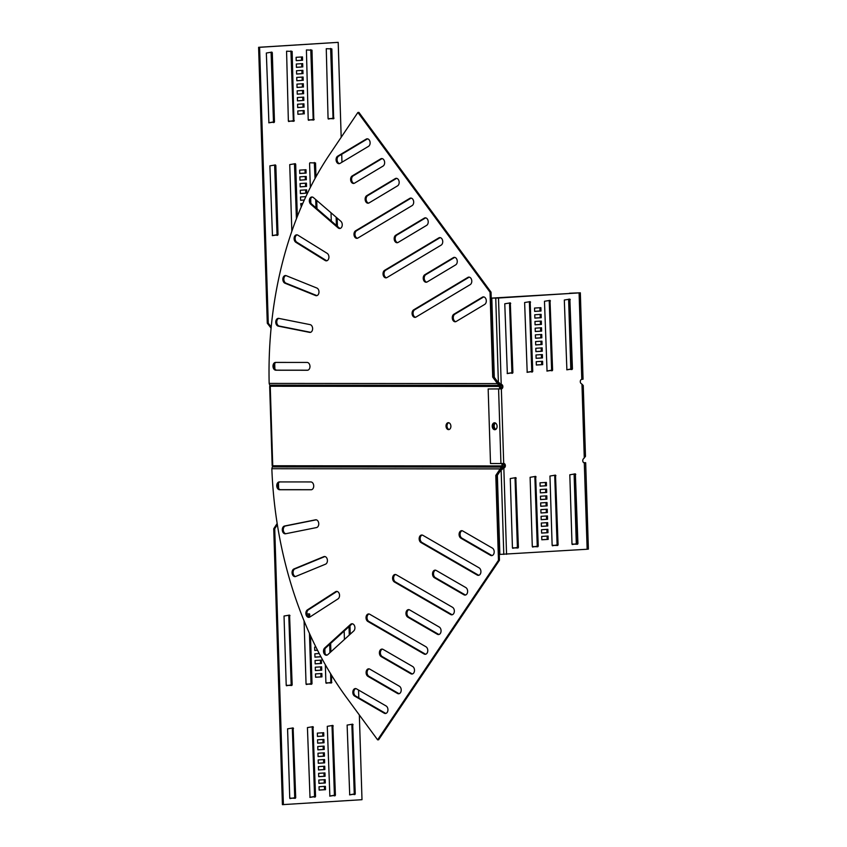 <?xml version="1.0" encoding="UTF-8"?>
<svg xmlns="http://www.w3.org/2000/svg" width="847" height="847" viewBox="0 0 847 847"><rect width="100%" height="100%" fill="white"/><g stroke="black" fill="none" stroke-linecap="round" stroke-linejoin="round"><path stroke-width="1.27" d="M316.503 527.575A3.917 2.753 -93.6 0 0 318.758 523.7A3.917 2.753 -93.6 0 0 315.751 519.793A3.917 2.753 -93.6 0 0 315.497 519.825L284.539 526.019A3.917 2.753 -93.6 0 0 282.316 530.254A3.917 2.753 -93.6 0 0 285.291 533.801A3.917 2.753 -93.6 0 0 285.545 533.769L316.503 527.575M325.544 564.176A3.917 2.753 -93.6 0 0 327.418 560.428A3.917 2.753 -93.6 0 0 324.422 556.511A3.917 2.753 -93.6 0 0 323.787 556.659L293.941 568.951A3.917 2.753 -93.6 0 0 292.12 573.334A3.917 2.753 -93.6 0 0 295.063 576.616A3.917 2.753 -93.6 0 0 295.688 576.468L325.544 564.176M338.038 598.871A3.917 2.753 -93.6 0 0 339.552 595.303A3.917 2.753 -93.6 0 0 336.555 591.397A3.917 2.753 -93.6 0 0 335.571 591.725L307.397 609.882A3.917 2.753 -93.6 0 0 305.979 614.35A3.917 2.753 -93.6 0 0 308.88 617.357A3.917 2.753 -93.6 0 0 309.864 617.029L338.038 598.871M353.728 630.983A3.917 2.753 -93.6 0 0 354.925 627.669A3.917 2.753 -93.6 0 0 351.918 623.763A3.917 2.753 -93.6 0 0 350.605 624.345L324.666 648.008A3.917 2.753 -93.6 0 0 323.639 652.476A3.917 2.753 -93.6 0 0 326.476 655.229A3.917 2.753 -93.6 0 0 327.8 654.636L353.728 630.983M311.093 489.767A3.917 2.753 -93.6 0 0 311.22 489.757A3.917 2.753 -93.6 0 0 313.718 485.86A3.917 2.753 -93.6 0 0 310.849 481.943L279.383 481.922A3.917 2.753 -93.6 0 0 279.266 481.922A3.917 2.753 -93.6 0 0 276.757 485.913A3.917 2.753 -93.6 0 0 279.626 489.735L311.336 489.746M422.166 535.05A3.917 2.753 -93.6 0 0 420.154 538.533A3.917 2.753 -93.6 0 0 421.965 542.472L478.216 575.007A3.917 2.753 -93.6 0 0 478.894 575.261M477.221 575.06A3.917 2.753 -93.6 0 0 478.407 575.357A3.917 2.753 -93.6 0 0 480.916 571.46A3.917 2.753 -93.6 0 0 479.095 567.839L422.854 535.304A3.917 2.753 -93.6 0 0 421.668 535.018A3.917 2.753 -93.6 0 0 419.18 538.237A3.917 2.753 -93.6 0 0 420.97 542.535L477.221 575.06L478.216 575.007M435.527 570.19A3.917 2.753 -93.6 0 0 433.516 573.673A3.917 2.753 -93.6 0 0 435.326 577.612L464.929 594.732A3.917 2.753 -93.6 0 0 465.617 594.996M463.934 594.795A3.917 2.753 -93.6 0 0 465.119 595.092A3.917 2.753 -93.6 0 0 467.629 591.195A3.917 2.753 -93.6 0 0 465.818 587.574L436.216 570.454A3.917 2.753 -93.6 0 0 435.03 570.158A3.917 2.753 -93.6 0 0 432.542 573.387A3.917 2.753 -93.6 0 0 434.331 577.675L463.934 594.795L464.929 594.732M462.091 530.72A3.917 2.753 -93.6 0 0 460.08 534.203A3.917 2.753 -93.6 0 0 461.89 538.141L491.493 555.272A3.917 2.753 -93.6 0 0 492.181 555.526M490.498 555.325A3.917 2.753 -93.6 0 0 491.684 555.621A3.917 2.753 -93.6 0 0 494.193 551.725A3.917 2.753 -93.6 0 0 492.382 548.104L462.78 530.984A3.917 2.753 -93.6 0 0 461.594 530.688A3.917 2.753 -93.6 0 0 459.106 533.917A3.917 2.753 -93.6 0 0 460.895 538.205L490.498 555.325L491.493 555.272M395.602 574.52A3.917 2.753 -93.6 0 0 393.59 578.003A3.917 2.753 -93.6 0 0 395.401 581.942L451.642 614.467A3.917 2.753 -93.6 0 0 452.33 614.731M450.657 614.53A3.917 2.753 -93.6 0 0 451.843 614.827A3.917 2.753 -93.6 0 0 454.341 610.931A3.917 2.753 -93.6 0 0 452.531 607.31L396.29 574.774A3.917 2.753 -93.6 0 0 395.104 574.478A3.917 2.753 -93.6 0 0 392.616 577.707A3.917 2.753 -93.6 0 0 394.406 581.995L450.657 614.53L451.642 614.467M408.963 609.66A3.917 2.753 -93.6 0 0 406.952 613.143A3.917 2.753 -93.6 0 0 408.762 617.082L438.365 634.202A3.917 2.753 -93.6 0 0 439.053 634.467M437.37 634.265A3.917 2.753 -93.6 0 0 438.555 634.562A3.917 2.753 -93.6 0 0 441.065 630.655A3.917 2.753 -93.6 0 0 439.254 627.045L409.652 609.925A3.917 2.753 -93.6 0 0 408.466 609.628A3.917 2.753 -93.6 0 0 405.978 612.857A3.917 2.753 -93.6 0 0 407.767 617.145L437.37 634.265L438.365 634.202M369.038 613.99A3.917 2.753 -93.6 0 0 367.026 617.474A3.917 2.753 -93.6 0 0 368.837 621.402L425.078 653.937A3.917 2.753 -93.6 0 0 425.766 654.202M424.093 654A3.917 2.753 -93.6 0 0 425.279 654.297A3.917 2.753 -93.6 0 0 427.777 650.39A3.917 2.753 -93.6 0 0 425.967 646.78L369.726 614.244A3.917 2.753 -93.6 0 0 368.54 613.948A3.917 2.753 -93.6 0 0 366.052 617.177A3.917 2.753 -93.6 0 0 367.842 621.465L424.093 654L425.078 653.937M382.399 649.13A3.917 2.753 -93.6 0 0 380.377 652.614A3.917 2.753 -93.6 0 0 382.198 656.552L411.801 673.672A3.917 2.753 -93.6 0 0 412.478 673.937M410.806 673.736A3.917 2.753 -93.6 0 0 411.991 674.032A3.917 2.753 -93.6 0 0 414.501 670.125A3.917 2.753 -93.6 0 0 412.68 666.515L383.088 649.395A3.917 2.753 -93.6 0 0 381.891 649.098A3.917 2.753 -93.6 0 0 379.414 652.328A3.917 2.753 -93.6 0 0 381.203 656.616L410.806 673.736L411.801 673.672M369.112 668.865A3.917 2.753 -93.6 0 0 367.1 672.349A3.917 2.753 -93.6 0 0 368.911 676.287L398.514 693.407A3.917 2.753 -93.6 0 0 399.202 693.672M397.518 693.471A3.917 2.753 -93.6 0 0 398.704 693.767A3.917 2.753 -93.6 0 0 401.213 689.86A3.917 2.753 -93.6 0 0 399.403 686.25L369.8 669.13A3.917 2.753 -93.6 0 0 368.614 668.834A3.917 2.753 -93.6 0 0 366.126 672.063A3.917 2.753 -93.6 0 0 367.916 676.351L397.518 693.471L398.514 693.407M355.835 688.6A3.917 2.753 -93.6 0 0 353.813 692.084A3.917 2.753 -93.6 0 0 355.634 696.022L385.237 713.142A3.917 2.753 -93.6 0 0 385.914 713.407M384.242 713.206A3.917 2.753 -93.6 0 0 385.427 713.502A3.917 2.753 -93.6 0 0 387.937 709.595A3.917 2.753 -93.6 0 0 386.116 705.985L356.513 688.865A3.917 2.753 -93.6 0 0 355.327 688.569A3.917 2.753 -93.6 0 0 352.839 691.798A3.917 2.753 -93.6 0 0 354.639 696.086L384.242 713.206L385.237 713.142M309.61 332.373L310.595 332.31A3.917 2.753 86.4 0 1 310.595 332.31L279.245 326.063A3.917 2.753 86.4 0 1 276.768 322.368A3.917 2.753 86.4 0 1 278.769 318.387L310.129 324.634A3.917 2.753 86.4 0 1 312.617 328.509A3.917 2.753 86.4 0 1 310.108 332.405A3.917 2.753 86.4 0 1 309.61 332.373L278.261 326.127A3.917 2.753 86.4 0 1 275.762 322.072A3.917 2.753 86.4 0 1 278.271 318.356A3.917 2.753 86.4 0 1 278.779 318.387M316.969 295.603A3.917 2.753 86.4 0 1 316.577 295.487L285.947 283.152A3.917 2.753 86.4 0 1 283.84 279.288A3.917 2.753 86.4 0 1 285.852 275.582M318.98 291.802A3.917 2.753 86.4 0 1 316.471 295.698A3.917 2.753 86.4 0 1 315.582 295.55L284.963 283.216A3.917 2.753 86.4 0 1 282.845 278.991A3.917 2.753 86.4 0 1 285.354 275.55A3.917 2.753 86.4 0 1 286.244 275.699L316.863 288.033A3.917 2.753 86.4 0 1 318.98 291.802M326.91 260.738A3.917 2.753 86.4 0 1 326.159 260.442L296.842 242.242A3.917 2.753 86.4 0 1 295.095 238.293A3.917 2.753 86.4 0 1 297.117 234.863M328.922 256.937A3.917 2.753 86.4 0 1 326.413 260.834A3.917 2.753 86.4 0 1 325.163 260.505L295.847 242.306A3.917 2.753 86.4 0 1 294.131 238.007A3.917 2.753 86.4 0 1 296.609 234.831A3.917 2.753 86.4 0 1 297.869 235.159L327.175 253.359A3.917 2.753 86.4 0 1 328.922 256.937M340.24 228.404A3.917 2.753 86.4 0 1 339.139 227.843L311.717 204.148A3.917 2.753 86.4 0 1 310.33 200.188A3.917 2.753 86.4 0 1 312.331 197.023M342.252 224.593A3.917 2.753 86.4 0 1 339.742 228.499A3.917 2.753 86.4 0 1 338.144 227.907L310.722 204.212A3.917 2.753 86.4 0 1 309.388 199.903A3.917 2.753 86.4 0 1 311.834 196.991A3.917 2.753 86.4 0 1 313.432 197.584L340.854 221.279A3.917 2.753 86.4 0 1 342.252 224.593M309.97 366.349A3.917 2.753 86.4 0 1 307.461 370.245A3.917 2.753 86.4 0 1 307.334 370.255L275.878 370.224A3.917 2.753 86.4 0 1 272.999 366.402A3.917 2.753 86.4 0 1 275.508 362.41A3.917 2.753 86.4 0 1 275.635 362.41L307.09 362.431A3.917 2.753 86.4 0 1 309.97 366.349M471.79 281.024A3.917 2.753 86.4 0 1 470.201 284.634L415.993 317.074A3.917 2.753 86.4 0 1 415.072 317.371A3.917 2.753 86.4 0 1 412.171 314.311A3.917 2.753 86.4 0 1 413.664 309.854L467.862 277.414A3.917 2.753 86.4 0 1 468.783 277.117A3.917 2.753 86.4 0 1 471.79 281.024M457.264 261.268A3.917 2.753 86.4 0 1 455.675 264.878L427.142 281.956A3.917 2.753 86.4 0 1 426.232 282.242A3.917 2.753 86.4 0 1 423.32 279.182A3.917 2.753 86.4 0 1 424.813 274.724L453.346 257.647A3.917 2.753 86.4 0 1 454.267 257.361A3.917 2.753 86.4 0 1 457.264 261.268M486.305 300.78A3.917 2.753 86.4 0 1 484.728 304.391L456.194 321.468A3.917 2.753 86.4 0 1 455.273 321.765A3.917 2.753 86.4 0 1 452.372 318.705A3.917 2.753 86.4 0 1 453.865 314.237L482.388 297.17A3.917 2.753 86.4 0 1 483.309 296.873A3.917 2.753 86.4 0 1 486.305 300.78M442.737 241.511A3.917 2.753 86.4 0 1 441.149 245.122L386.952 277.562A3.917 2.753 86.4 0 1 386.031 277.848A3.917 2.753 86.4 0 1 383.119 274.788A3.917 2.753 86.4 0 1 384.612 270.331L438.82 237.891A3.917 2.753 86.4 0 1 439.741 237.605A3.917 2.753 86.4 0 1 442.737 241.511M428.211 221.755A3.917 2.753 86.4 0 1 426.623 225.366L398.101 242.433A3.917 2.753 86.4 0 1 397.179 242.729A3.917 2.753 86.4 0 1 394.268 239.669A3.917 2.753 86.4 0 1 395.761 235.212L424.294 218.134A3.917 2.753 86.4 0 1 425.215 217.838A3.917 2.753 86.4 0 1 428.211 221.755M413.685 201.988A3.917 2.753 86.4 0 1 412.108 205.599L357.9 238.039A3.917 2.753 86.4 0 1 356.979 238.335A3.917 2.753 86.4 0 1 354.078 235.275A3.917 2.753 86.4 0 1 355.571 230.818L409.768 198.378A3.917 2.753 86.4 0 1 410.689 198.082A3.917 2.753 86.4 0 1 413.685 201.988M399.17 182.232A3.917 2.753 86.4 0 1 397.582 185.842L369.048 202.92A3.917 2.753 86.4 0 1 368.127 203.216A3.917 2.753 86.4 0 1 365.226 200.157A3.917 2.753 86.4 0 1 366.719 195.689L395.242 178.622A3.917 2.753 86.4 0 1 396.163 178.325A3.917 2.753 86.4 0 1 399.17 182.232M384.644 162.476A3.917 2.753 86.4 0 1 383.056 166.086L354.522 183.164A3.917 2.753 86.4 0 1 353.601 183.45A3.917 2.753 86.4 0 1 350.7 180.39A3.917 2.753 86.4 0 1 352.193 175.932L380.716 158.865A3.917 2.753 86.4 0 1 381.637 158.569A3.917 2.753 86.4 0 1 384.644 162.476M370.118 142.72A3.917 2.753 86.4 0 1 368.53 146.33L340.007 163.397A3.917 2.753 86.4 0 1 339.086 163.693A3.917 2.753 86.4 0 1 336.174 160.634A3.917 2.753 86.4 0 1 337.667 156.176L366.2 139.099A3.917 2.753 86.4 0 1 367.122 138.813A3.917 2.753 86.4 0 1 370.118 142.72M495.844 429.355A3.462 2.435 86.4 0 1 494.193 426.126A3.462 2.435 86.4 0 1 495.442 423.034M493.208 426.189A3.462 2.435 86.4 0 1 494.934 422.844A3.462 2.435 86.4 0 0 493.208 426.189A3.462 2.435 86.4 0 0 495.357 429.609A3.462 2.435 86.4 0 1 493.208 426.189M449.164 429.514A3.462 2.435 86.4 0 1 447.004 426.094A3.462 2.435 86.4 0 1 448.741 422.738M446.02 426.147A3.462 2.435 86.4 0 1 448.232 422.695A3.462 2.435 86.4 0 1 450.89 426.157A3.462 2.435 86.4 0 1 448.666 429.609A3.462 2.435 86.4 0 1 446.02 426.147M270.246 386.264L269.674 386.327L270.246 386.348A328.456 230.797 86.4 0 1 270.246 386.253L269.981 385.48A328.456 155.784 33 0 1 269.738 385.163L498.925 385.353L499.921 384.644A2.52 1.789 90 0 1 500.503 386.38L500.577 388.858M502.917 463.5L503.002 465.882A2.52 1.789 -90 0 1 502.525 467.692L501.795 466.75A1.122 0.794 -90 0 0 502.006 465.945L501.932 463.531M270.246 386.253L499.508 386.444L499.582 388.921L500.376 388.889A2.234 1.588 90 0 0 501.89 386.56A2.234 1.588 90 0 0 500.376 384.422M269.674 386.327L272.173 465.628L272.734 465.659A328.456 230.797 -93.6 0 0 272.745 465.755L502.006 465.945M300.6 200.231L304.317 199.998M305.862 196.642L300.494 196.949L300.6 200.294L304.285 200.061M272.289 235.593L277.033 234.735L274.629 164.996M299.965 180.125L305.333 179.786L305.238 176.504M300.177 186.827L305.545 186.488L305.449 183.206M300.389 193.529L305.756 193.19L305.651 189.908M296.418 218.78L294.481 163.746M315.963 207.822L315.709 199.543M315.042 178.505L314.322 162.497M336.407 225.482L336.153 217.213M299.753 173.423L305.132 173.084L305.026 169.792M297.689 107.516L303.057 107.177L302.951 103.895M297.477 100.814L302.845 100.475L302.739 97.193M297.265 94.112L302.633 93.773L302.527 90.491M297.053 87.41L302.421 87.072L302.326 83.789M268.743 122.773L273.486 121.915L271.082 52.175M296.418 67.305L301.797 66.966L301.691 63.684M296.63 74.007L301.998 73.668L301.903 70.386M296.842 80.709L302.21 80.37L302.114 77.088M297.9 114.218L303.268 113.879L303.162 110.597M288.594 121.523L293.337 120.666L290.934 50.926M308.446 120.274L313.189 119.416L310.775 49.677M328.297 119.025L333.04 118.167L330.626 48.427M296.206 60.603L301.585 60.264L301.479 56.982M277.17 523.478L273.74 528.74L282.411 804.65L361.997 799.695L359.34 714.984M271.093 328.117L267.281 323.215L258.61 47.305L338.197 42.35L341.182 137.288M317.509 650.221L314.745 650.39M288.774 615.155L291.177 684.895L286.434 685.752M320.642 666.875L320.748 670.168L315.38 670.496M320.431 660.173L320.537 663.455L315.169 663.794M320.293 655.567L320.325 656.753L314.957 657.092M309.451 633.408L311.029 683.645L306.286 684.503M308.626 613.906L308.943 617.124M330.605 673.725L330.881 682.396L326.137 683.254M329.684 644.271L329.949 652.677M349.017 626.642L349.282 635.038M320.854 673.577L320.96 676.869L315.592 677.208M322.929 739.484L323.035 742.766L317.657 743.105M323.141 746.186L323.236 749.468L317.869 749.807M323.353 752.888L323.448 756.17L318.08 756.509M323.554 759.59L323.66 762.872L318.292 763.211M292.321 727.975L294.724 797.715L289.981 798.573M324.189 779.695L324.295 782.977L318.927 783.316M323.978 772.993L324.083 776.276L318.716 776.614M323.766 766.291L323.872 769.574L318.504 769.912M322.718 732.782L322.823 736.064L317.445 736.403M312.172 726.726L314.576 796.466L309.833 797.323M332.013 725.477L334.427 795.217L329.684 796.074M351.865 724.227L354.279 793.967L349.536 794.825M324.401 786.397L324.507 789.679L319.139 790.018M302.739 203.513L300.706 203.651L301.236 206.975M275.836 165.483L275.423 164.943L269.886 165.853L272.459 235.646L278.017 234.735L275.836 165.483L274.852 165.483M306.318 179.786L306.212 176.441L299.859 176.832L299.965 180.189L305.333 179.786M306.529 186.488L306.423 183.143L300.071 183.545L300.177 186.891L305.545 186.488M306.741 193.19L306.635 189.844L300.283 190.247L300.389 193.592L305.756 193.19M297.329 216.461L295.688 164.233L295.296 163.693L289.738 164.604L291.834 231.305M315.973 176.811L315.539 162.973L309.96 162.772L309.579 163.355L310.341 187.452M316.979 208.69L316.714 200.421M310.69 198.696L310.828 202.962M337.424 226.361L337.159 218.081M331.029 212.788L331.283 221.056M299.753 173.487L306.106 173.084L306 169.739L299.658 170.131L299.753 173.487M304.041 107.177L303.935 103.832L297.583 104.234L297.689 107.58L303.057 107.177M303.829 100.475L303.724 97.13L297.371 97.532L297.477 100.878L302.845 100.475M303.618 93.773L303.512 90.428L297.159 90.83L297.265 94.176L302.633 93.773M303.406 87.072L303.3 83.726L296.948 84.128L297.053 87.474L302.421 87.072M272.289 52.662L271.876 52.122L266.339 53.033L268.912 122.826L274.47 121.915L272.289 52.662L271.305 52.662M302.771 66.966L302.675 63.62L296.323 64.023L296.418 67.368L301.797 66.966M302.982 73.668L302.877 70.322L296.524 70.725L296.63 74.07L301.998 73.668M303.194 80.37L303.088 77.024L296.736 77.426L296.842 80.772L302.21 80.37M304.253 113.879L304.147 110.534L297.795 110.936L297.9 114.281L303.268 113.879M286.572 51.201L288.361 121.036L293.941 121.248L292.141 51.413L286.572 51.201M306.413 49.952L308.213 119.787L313.792 119.999L311.992 50.164L306.413 49.952M326.264 48.703L328.064 118.538L333.644 118.749L331.844 48.904L326.264 48.703M296.217 60.666L302.57 60.264L302.464 56.918L296.111 57.321L296.217 60.666M341.722 154.281L341.966 162.222M271.209 326.995L268.266 323.215L259.595 47.305L338.197 42.35M274.873 369.006L274.703 363.501M278.462 483.012L278.631 488.518M277.361 524.695L274.724 528.74L283.396 804.65M358.8 697.854L358.556 690.04M317.54 650.284L314.745 650.454L314.639 647.108L315.899 647.023M292.162 684.895L291.781 685.477L286.212 685.276L284.031 616.023L289.568 615.113L292.162 684.895L291.177 684.895M321.627 666.811L321.733 670.168L315.38 670.559L315.275 667.214L321.627 666.811M321.415 660.109L321.521 663.466L315.169 663.857L315.063 660.512L321.415 660.109M320.939 656.785L314.957 657.156L314.851 653.81L319.224 653.535M310.51 635.726L312.014 683.645L311.632 684.228L306.053 684.027L304.073 620.872M306.932 614.011L309.441 613.853L309.917 616.987M331.643 675.408L331.484 682.978L325.904 682.767L325.343 664.768M324.983 653.386L324.846 649.13M330.637 643.402L330.902 651.809M344.433 639.464L344.168 631.057M349.97 625.774L350.235 634.17M315.486 673.916L321.839 673.513L321.945 676.869L315.592 677.261L315.486 673.916M323.903 739.42L324.009 742.766L317.657 743.168L317.551 739.823L323.903 739.42M324.115 746.122L324.221 749.468L317.869 749.87L317.763 746.525L324.115 746.122M324.327 752.824L324.433 756.17L318.08 756.572L317.974 753.227L324.327 752.824M324.539 759.526L324.645 762.872L318.292 763.274L318.186 759.928L324.539 759.526M295.709 797.715L295.328 798.298L289.748 798.096L287.578 728.833L293.115 727.933L295.709 797.715L294.724 797.715M325.174 779.632L325.28 782.988L318.927 783.38L318.821 780.034L325.174 779.632M324.962 772.93L325.068 776.286L318.716 776.678L318.61 773.332L324.962 772.93M324.75 766.228L324.856 769.574L318.504 769.976L318.398 766.63L324.75 766.228M323.702 732.719L323.798 736.064L317.456 736.467L317.35 733.121L323.702 732.719M310.013 797.376L307.429 727.584L312.988 726.673L315.56 796.466L310.013 797.376M329.864 796.127L327.281 726.334L332.839 725.424L335.412 795.217L329.864 796.127M349.716 794.878L347.122 725.085L352.68 724.174L355.253 793.967L349.716 794.878M319.033 786.736L325.386 786.334L325.492 789.69L319.139 790.082L319.033 786.736M267.281 323.215L268.266 323.215M258.61 47.305L259.595 47.305M301.585 60.264L302.57 60.264M305.132 173.084L306.106 173.084M499.508 386.444A1.122 0.794 90 0 0 499.254 385.671L499.73 384.4M499.592 384.326L497.485 383.606L499.063 385.427M357.9 112.45L490.042 292.215L491.038 292.151L358.895 112.386L357.9 112.45L329.631 154.45A328.456 230.797 86.4 0 0 269.166 383.416L269.738 385.163M491.038 292.151L493.706 377.053L498.481 383.543M490.042 292.215L492.71 377.116L493.706 377.053M339.573 163.598A3.917 2.753 86.4 0 1 337.117 160.221A3.917 2.753 86.4 0 1 338.662 156.113L367.185 139.035A3.917 2.753 86.4 0 1 367.619 138.844M354.099 183.354A3.917 2.753 86.4 0 1 351.643 179.977A3.917 2.753 86.4 0 1 353.188 175.869L381.711 158.802A3.917 2.753 86.4 0 1 382.145 158.601M368.625 203.111A3.917 2.753 86.4 0 1 366.158 199.744A3.917 2.753 86.4 0 1 367.714 195.625L396.237 178.558A3.917 2.753 86.4 0 1 396.671 178.357M357.476 238.24A3.917 2.753 86.4 0 1 355.009 234.863A3.917 2.753 86.4 0 1 356.555 230.755L410.763 198.314A3.917 2.753 86.4 0 1 411.187 198.113M397.667 242.634A3.917 2.753 86.4 0 1 395.21 239.256A3.917 2.753 86.4 0 1 396.756 235.148L425.289 218.071A3.917 2.753 86.4 0 1 425.713 217.88M386.518 277.752A3.917 2.753 86.4 0 1 384.062 274.386A3.917 2.753 86.4 0 1 385.607 270.267L439.805 237.827A3.917 2.753 86.4 0 1 440.239 237.636M455.771 321.669A3.917 2.753 86.4 0 1 453.304 318.292A3.917 2.753 86.4 0 1 454.85 314.184L483.383 297.106A3.917 2.753 86.4 0 1 483.806 296.905M426.719 282.146A3.917 2.753 86.4 0 1 424.262 278.769A3.917 2.753 86.4 0 1 425.808 274.661L454.331 257.594A3.917 2.753 86.4 0 1 454.765 257.393M415.57 317.276A3.917 2.753 86.4 0 1 413.103 313.898A3.917 2.753 86.4 0 1 414.659 309.79L468.857 277.35A3.917 2.753 86.4 0 1 469.291 277.149M307.832 370.192L276.863 370.16A3.917 2.753 86.4 0 1 274.015 366.603A3.917 2.753 86.4 0 1 276.133 362.41M492.71 377.116L497.485 383.606L269.166 383.416M273.74 528.74L274.724 528.74M324.507 789.679L325.492 789.69M322.823 736.064L323.798 736.064M323.872 769.574L324.856 769.574M324.083 776.276L325.068 776.286M324.295 782.977L325.28 782.988M323.66 762.872L324.645 762.872M323.448 756.17L324.433 756.17M323.236 749.468L324.221 749.468M323.035 742.766L324.009 742.766M320.96 676.869L321.945 676.869M320.325 656.753L320.928 656.764M320.537 663.455L321.521 663.466M320.748 670.168L321.733 670.168M377.614 739.844L498.47 560.291L499.465 560.227L378.609 739.78L377.614 739.844L346.709 697.79A328.456 230.797 -93.6 0 1 271.845 468.719L272.31 466.909A328.456 170.607 -37.8 0 1 272.533 466.559L272.745 465.755M272.31 466.909L501.498 467.099L502.525 467.692M502.229 468.042L500.175 468.91L501.498 467.099L502.356 467.968M501.625 467.025L272.533 466.559M499.465 560.227L496.797 475.336L501.159 468.846M498.47 560.291L495.802 475.4L496.797 475.336M279.891 481.922A3.917 2.753 -93.6 0 0 277.774 486.114A3.917 2.753 -93.6 0 0 280.622 489.672L311.58 489.704M352.426 623.794A3.917 2.753 -93.6 0 0 351.6 624.281L325.661 647.944A3.917 2.753 -93.6 0 0 324.56 652.074A3.917 2.753 -93.6 0 0 326.974 655.133M337.053 591.428A3.917 2.753 -93.6 0 0 336.566 591.672L308.393 609.819A3.917 2.753 -93.6 0 0 306.921 613.937A3.917 2.753 -93.6 0 0 309.377 617.262M324.92 556.553A3.917 2.753 -93.6 0 0 324.782 556.595L294.925 568.888A3.917 2.753 -93.6 0 0 293.073 572.921A3.917 2.753 -93.6 0 0 295.55 576.521M316.217 519.825L285.534 525.955A3.917 2.753 -93.6 0 0 283.279 529.862A3.917 2.753 -93.6 0 0 285.82 533.705M495.802 475.4L500.175 468.91L271.845 468.719M498.587 388.985L500.937 463.542L490.508 463.531L488.168 388.974L501.36 388.889A2.234 1.588 90 0 0 502.874 386.56A2.234 1.588 90 0 0 501.286 384.422A2.234 1.588 90 0 0 501.212 384.422L500.238 384.422L499.391 382.802M492.213 426.253A3.462 2.435 86.4 0 1 494.436 422.801A3.462 2.435 86.4 0 1 497.094 426.263A3.462 2.435 86.4 0 1 494.87 429.715A3.462 2.435 86.4 0 1 492.213 426.253M500.937 463.542L503.7 463.457A2.234 1.588 -90 0 1 503.774 463.457A2.234 1.588 -90 0 1 505.363 465.585A2.234 1.588 -90 0 1 503.838 467.925L502.853 467.925L502.123 469.598L502.853 467.925A2.234 1.588 -90 0 0 504.378 465.585A2.234 1.588 -90 0 0 503.076 463.489M506.559 554.33L503.838 467.925L501.128 469.662L497.369 475.241L499.857 554.404L587.151 549.248L588.39 549.11L585.669 462.706L584.43 462.843A2.234 1.588 -90 0 1 584.356 462.843A2.234 1.588 -90 0 1 582.831 461.234A2.234 1.588 -90 0 1 583.509 458.725L585.478 456.395L583.244 385.523L581.963 384.157L584.282 458.026M545.616 489.185L545.712 492.478L540.344 492.816M545.817 495.887L545.923 499.179L540.555 499.518M546.029 502.589L546.135 505.881L540.767 506.22M546.241 509.291L546.347 512.583L540.979 512.922M546.876 529.396L546.982 532.689L541.604 533.028M515.008 477.687L517.411 547.427L512.668 548.284M546.664 522.694L546.77 525.987L541.402 526.326M546.453 515.992L546.559 519.285L541.191 519.624M545.404 482.483L545.5 485.776L540.132 486.114M534.849 476.438L537.263 546.167L532.519 547.035M554.7 475.178L557.114 544.917L552.371 545.775M574.552 473.928L576.955 543.668L572.212 544.526M547.088 536.098L547.194 539.391L541.815 539.73M491.8 298.102L498.502 298.028L501.212 384.422L498.396 382.855L494.288 377.275L491.8 298.102L569.417 293.486M536.119 358.27L541.487 357.932L541.381 354.639M535.907 351.569L541.275 351.23L541.169 347.937M535.696 344.867L541.064 344.528L540.958 341.235M535.484 338.165L540.852 337.826L540.757 334.533M534.849 318.048L540.227 317.72L540.121 314.428M507.173 373.527L511.916 372.659L509.513 302.93M535.06 324.761L540.439 324.422L540.333 321.129M535.272 331.463L540.64 331.124L540.545 327.831M536.331 364.972L541.699 364.634L541.593 361.341M527.025 372.267L531.768 371.41L529.364 301.67M546.876 371.018L551.619 370.16L549.216 300.42M566.728 369.768L571.471 368.911L569.057 299.171M534.637 311.347L540.015 311.008L539.91 307.726M546.696 492.478L540.344 492.88L540.238 489.524L546.59 489.121L546.696 492.478L545.712 492.478M546.908 499.179L540.555 499.582L540.45 496.226L546.802 495.823L546.908 499.179L545.923 499.179M547.12 505.881L540.767 506.284L540.661 502.927L547.014 502.525L547.12 505.881L546.135 505.881M547.331 512.583L540.979 512.986L540.873 509.629L547.226 509.227L547.331 512.583L546.347 512.583M547.967 532.689L541.614 533.091L541.508 529.735L547.861 529.333L547.967 532.689L546.982 532.689M518.015 548.009L512.435 547.797L510.265 478.544L515.802 477.634L518.396 547.427L517.03 548.009M547.755 525.987L541.402 526.389L541.297 523.033L547.649 522.631L547.755 525.987L546.77 525.987M547.543 519.285L541.191 519.687L541.085 516.331L547.437 515.929L547.543 519.285L546.559 519.285M546.484 485.776L540.132 486.178L540.026 482.822L546.379 482.419L546.484 485.776L545.5 485.776M537.866 546.76L532.287 546.548L530.106 477.295L535.653 476.385L538.247 546.177L536.882 546.76M557.718 545.5L552.138 545.299L549.957 476.046L555.505 475.135L558.088 544.917L556.733 545.5M577.559 544.25L571.99 544.049L569.809 474.786L575.367 473.875L577.94 543.668L576.585 544.25M541.815 539.793L541.72 536.437L548.073 536.035L548.168 539.391L541.815 539.793M498.502 298.028L580.333 292.808L583.054 379.212L581.804 379.35A2.234 1.588 90 0 0 580.322 381.097A2.234 1.588 90 0 0 581.148 383.564L581.963 384.157M542.366 354.575L536.013 354.978L536.119 358.334L542.472 357.932L542.366 354.575M542.154 347.873L535.802 348.276L535.907 351.632L542.26 351.23L542.154 347.873M541.942 341.172L535.59 341.574L535.696 344.93L542.048 344.528L541.942 341.172M541.731 334.47L535.378 334.872L535.484 338.218L541.836 337.826L541.731 334.47M541.106 314.364L534.753 314.766L534.859 318.112L541.201 317.72L541.106 314.364M510.307 302.877L504.77 303.787L507.342 373.569L512.901 372.659L510.307 302.877M541.307 321.066L534.955 321.468L535.06 324.814L541.413 324.422L541.307 321.066M541.519 327.768L535.166 328.17L535.272 331.516L541.625 331.124L541.519 327.768M542.578 361.277L536.225 361.68L536.331 365.036L542.683 364.634L542.578 361.277M530.158 301.627L524.621 302.538L527.194 372.32L532.752 371.41L530.158 301.627M550.01 300.367L544.473 301.278L547.046 371.071L552.604 370.16L550.01 300.367M569.862 299.118L564.314 300.029L566.887 369.821L572.445 368.911L569.862 299.118M534.542 308.064L534.648 311.41L541 311.018L540.894 307.662L534.542 308.064M583.721 462.653L585.669 462.706M574.107 473.96L576.32 544.272M488.168 388.974L499.582 388.921M548.168 539.391L547.194 539.391M580.333 292.808L569.417 293.242M570.825 369.514L568.612 299.203M541 311.018L540.015 311.008M542.683 364.634L541.699 364.634M541.625 331.124L540.64 331.124M541.413 324.422L540.439 324.422M541.201 317.72L540.227 317.72M541.836 337.826L540.852 337.826M542.048 344.528L541.064 344.528M542.26 351.23L541.275 351.23M542.472 357.932L541.487 357.932M315.582 295.55L316.577 295.487M325.163 260.505L326.159 260.442M338.144 227.907L339.139 227.843M272.734 465.659L270.246 386.348M330.859 48.904L331.844 48.904M333.04 118.167L334.014 118.167M332.659 118.749L333.644 118.749M311.008 50.153L311.992 50.164M313.189 119.416L314.173 119.416M312.808 119.999L313.792 119.999M291.156 51.413L292.141 51.413M293.337 120.666L294.322 120.666M292.956 121.248L293.941 121.248M273.486 121.915L274.47 121.915M273.105 122.497L274.089 122.497M314.555 162.973L315.539 162.973M294.703 164.233L295.688 164.233M277.033 234.735L278.017 234.735M276.651 235.318L277.636 235.318M499.921 384.644L499.254 385.671L269.981 385.48M366.2 139.099L367.185 139.035M337.667 156.176L338.662 156.113M380.716 158.865L381.711 158.802M352.193 175.932L353.188 175.869M395.242 178.622L396.237 178.558M366.719 195.689L367.714 195.625M355.571 230.818L356.555 230.755M409.768 198.378L410.763 198.314M395.761 235.212L396.756 235.148M424.294 218.134L425.289 218.071M384.612 270.331L385.607 270.267M438.82 237.891L439.805 237.827M453.865 314.237L454.85 314.184M482.388 297.17L483.383 297.106M424.813 274.724L425.808 274.661M453.346 257.647L454.331 257.594M413.664 309.854L414.659 309.79M467.862 277.414L468.857 277.35M275.878 370.224L276.863 370.16M310.722 204.212L311.717 204.148M295.847 242.306L296.842 242.242M284.963 283.216L285.947 283.152M278.261 326.127L279.245 326.063M353.898 794.55L354.882 794.55M354.279 793.967L355.253 793.967M352.098 724.704L353.083 724.704M334.046 795.799L335.031 795.799M334.427 795.217L335.412 795.217M332.246 725.964L333.231 725.964M314.195 797.048L315.179 797.048M314.576 796.466L315.56 796.466M312.395 727.213L313.379 727.213M294.343 798.298L295.328 798.298M292.543 728.462L293.528 728.462M330.499 682.978L331.484 682.978M330.881 682.396L331.865 682.396M310.648 684.228L311.632 684.228M311.029 683.645L312.014 683.645M308.848 614.393L309.833 614.393M290.796 685.477L291.781 685.477M289.007 615.642L289.981 615.642M354.639 696.086L355.634 696.022M367.916 676.351L368.911 676.287M381.203 656.616L382.198 656.552M367.842 621.465L368.837 621.402M407.767 617.145L408.762 617.082M394.406 581.995L395.401 581.942M460.895 538.205L461.89 538.141M434.331 577.675L435.326 577.612M420.97 542.535L421.965 542.472M279.626 489.735L280.622 489.672M350.605 624.345L351.6 624.281M324.666 648.008L325.661 647.944M335.571 591.725L336.566 591.672M307.397 609.882L308.393 609.819M323.787 556.659L324.782 556.595M293.941 568.951L294.925 568.888M284.539 526.019L285.534 525.955M503.7 463.457L501.36 388.889L500.376 388.889M581.804 379.35L579.094 292.946M584.292 462.843L587.151 549.248M501.128 469.662L503.785 554.414M577.94 543.668L576.955 543.668M575.769 474.415L574.785 474.415M558.088 544.917L557.114 544.917M555.918 475.665L554.933 475.665M538.247 546.177L537.263 546.167M536.066 476.914L535.082 476.914M518.396 547.427L517.411 547.427M516.215 478.163L515.23 478.163M498.396 382.855L495.739 298.112M570.275 299.658L569.29 299.658M572.445 368.911L571.471 368.911M572.074 369.493L571.09 369.493M550.423 300.907L549.438 300.907M552.604 370.16L551.619 370.16M552.223 370.742L551.238 370.742M530.571 302.157L529.587 302.157M532.752 371.41L531.768 371.41M532.371 371.992L531.387 371.992M510.72 303.406L509.735 303.406M512.901 372.659L511.916 372.659M512.52 373.252L511.535 373.252"/></g></svg>
